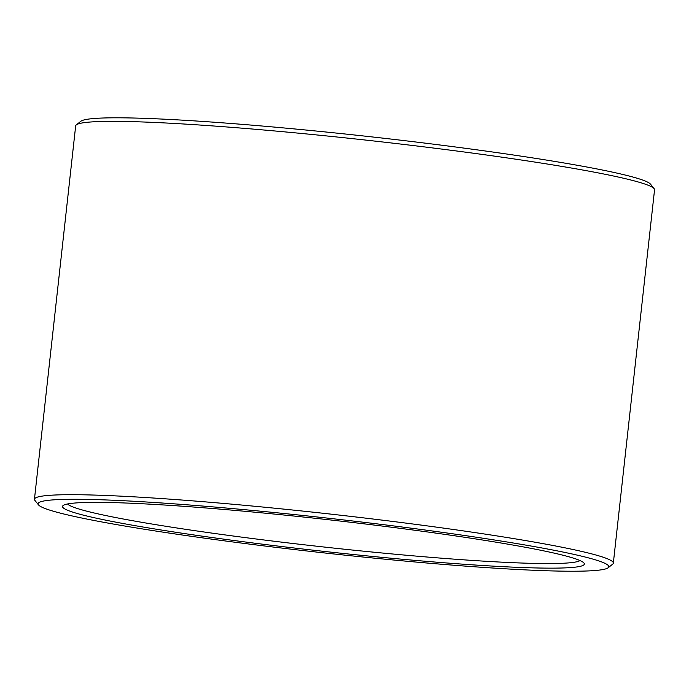 <?xml version="1.0" encoding="UTF-8"?>
<svg xmlns="http://www.w3.org/2000/svg" width="689" height="689" viewBox="0 0 689 689"><rect width="100%" height="100%" fill="white"/><g stroke="black" fill="none" stroke-linecap="round" stroke-linejoin="round"><path stroke-width="1.03" d="M63.483 505.295A262.492 15.976 6.3 0 1 327.499 519.627A262.492 15.976 6.3 0 1 583.971 563.034A262.492 15.976 6.3 0 1 321.685 551.131A262.492 15.976 6.3 0 1 63.13 505.537A262.492 15.976 6.3 0 1 63.483 505.295M39.109 502.479A287.098 17.475 6.3 0 1 345.275 520.126A287.098 17.475 6.3 0 1 608.163 567.762A287.098 17.475 6.3 0 1 321.522 552.621A287.098 17.475 6.3 0 1 38.489 504.865A287.098 17.475 6.3 0 1 39.109 502.479M579.992 560.545A258.392 15.726 6.3 0 1 322.168 546.816A258.392 15.726 6.3 0 1 67.548 503.969M38.489 504.865L34.872 500.36A291.197 17.725 6.3 0 1 34.45 499.232A291.197 17.725 6.3 0 1 35.501 497.949A291.197 17.725 6.3 0 1 337.222 514.838A291.197 17.725 6.3 0 1 613.331 563.137A291.197 17.725 6.3 0 1 612.676 564.153L608.163 567.762M34.45 499.232L75.669 125.889A291.197 17.725 6.3 0 1 76.324 124.881A291.197 17.725 6.3 0 1 76.712 124.606A291.197 17.725 6.3 0 1 369.614 140.513A291.197 17.725 6.3 0 1 654.128 188.665A291.197 17.725 6.3 0 1 654.55 189.802L613.331 563.137M76.324 124.881L80.837 121.273A287.098 17.475 6.3 0 1 81.224 121.006A287.098 17.475 6.3 0 1 369.993 136.689A287.098 17.475 6.3 0 1 650.511 184.161L654.128 188.665"/></g></svg>
